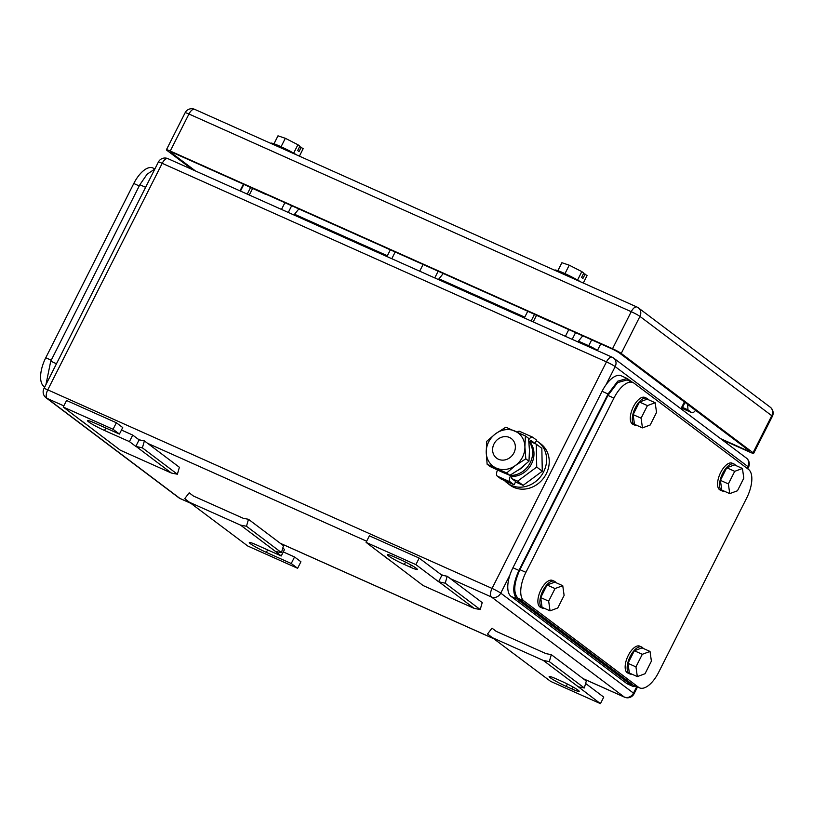 <?xml version="1.0" encoding="UTF-8"?>
<svg xmlns="http://www.w3.org/2000/svg" width="813" height="813" viewBox="0 0 813 813"><rect width="100%" height="100%" fill="white"/><g stroke="black" fill="none" stroke-linecap="round" stroke-linejoin="round"><path stroke-width="1.22" d="M249.286 195.029L252.569 188.535M250.516 187.62L247.233 194.114M243.748 184.592L240.465 191.085M291.674 205.73L288.28 212.457M298.838 208.931L293.95 214.988M284.906 202.701L281.501 209.429M423.085 264.459L419.681 271.186M391.795 258.717L395.189 251.989M438.166 271.196L434.762 277.924M386.947 256.552L390.352 249.825M443.278 273.483L438.39 279.55M682.371 407.709L691.477 412.496A6.006 2.734 114.1 0 0 691.721 412.638A6.006 2.734 114.1 0 0 695.522 410.311M682.514 407.415L687.971 409.854L687.625 404.366M691.477 412.496L687.971 409.854M533.186 321.918L536.468 315.424M534.415 314.499L531.133 321.003M527.637 311.481L524.365 317.974M575.574 332.619L572.179 339.346M582.738 335.82L577.85 341.877M568.795 329.59L565.401 336.318M144.389 440.91L139.094 439.874L135.791 446.408L142.387 447.851L144.389 440.91L179.388 467.272L177.386 474.213L171.411 473.044L120.365 450.229L80.69 420.158M116.361 422.75L113.058 429.284L119.43 434.081L122.722 427.547L116.361 422.75L66.554 400.494L63.251 407.028L85.365 423.868M171.411 473.044L136.411 446.683M177.386 474.213L142.387 447.851M121.462 430.047L132.722 435.077L139.094 439.874M132.722 435.077L129.43 441.611L135.791 446.408M119.43 434.081L94.521 422.953A13.475 1.25 -153.2 0 0 87.489 420.636A13.475 1.25 -153.2 0 0 104.521 430.484L129.43 441.611M63.251 407.028L113.058 429.284M189.175 492.81L184.724 498.654L189.459 502.282L240.506 525.096L246.481 526.255L248.483 519.314L243.189 518.277L218.28 507.149L193.382 496.021L189.175 492.81L193.535 496.093M240.506 525.096L275.505 551.458L281.481 552.627L283.483 545.686L248.483 519.314M246.481 526.255L281.481 552.627M282.782 548.114L284.55 549.446L281.247 555.98L275.505 551.458M283.29 551.936L294.55 556.976L300.912 561.763L297.619 568.297L247.813 546.041L189.459 502.282M294.55 556.976L291.247 563.511L297.619 568.297M281.247 555.98L256.349 544.842A13.475 1.25 -153.2 0 0 249.317 542.535A13.475 1.25 -153.2 0 0 266.349 552.383L291.247 563.511M492.007 628.154L487.546 633.998L492.282 637.626L543.328 660.441L549.303 661.609L551.316 654.658L546.011 653.632L496.204 631.366L492.007 628.154L496.367 631.437M543.328 660.441L578.328 686.802L584.313 687.971L586.315 681.03L551.316 654.658M549.303 661.609L584.313 687.971M585.614 683.459L603.744 697.117L600.441 703.652L578.328 686.802M600.441 703.652L550.635 681.385L492.282 637.626M572.159 689.058L566.183 686.385A13.475 1.25 -153.2 0 1 549.151 676.548A13.475 1.25 -153.2 0 1 556.183 678.855L562.159 681.528A13.475 1.25 -153.2 0 1 579.191 691.375A13.475 1.25 -153.2 0 1 572.159 689.058L573.155 687.087M447.211 576.254L441.916 575.218L438.614 581.752L445.209 583.195L447.211 576.254L482.221 602.616L480.209 609.557L474.233 608.398L423.187 585.584L383.512 555.503M441.916 575.218L419.183 558.094L369.376 535.838L366.084 542.373L388.187 559.212M474.233 608.398L439.233 582.027M480.209 609.557L445.209 583.195M419.183 558.094L415.89 564.629L438.614 581.752M366.084 542.373L415.89 564.629M394.356 556.956L400.331 559.629A13.475 1.25 -153.2 0 1 417.364 569.476A13.475 1.25 -153.2 0 1 410.331 567.159L404.356 564.496A13.475 1.25 -153.2 0 1 387.323 554.649A13.475 1.25 -153.2 0 1 394.356 556.956M526.235 310.566L550.076 321.501L526.235 310.566M296.826 154.998A17.154 1.585 -153.2 0 0 280.515 146.482A17.154 1.585 -153.2 0 0 270.871 143.23L270.8 143.373M273.971 143.789L277.995 135.822L285.333 138.301L281.074 146.736M299.692 146.533L303.168 148.677L299.397 156.157M285.333 138.301L297.924 144.724L293.666 153.159M301.227 147.214L299.032 151.574L297.66 150.547L299.865 146.188L297.924 144.724M580.716 281.887A17.154 1.585 -153.2 0 0 564.415 273.371A17.154 1.585 -153.2 0 0 554.771 270.119L554.7 270.262M557.87 270.678L561.895 262.711L569.232 265.18L564.974 273.625M583.592 273.422L587.067 275.566L583.297 283.046M569.232 265.18L581.823 271.613L577.565 280.038M585.126 274.103L582.921 278.463L581.559 277.436L583.764 273.077L581.823 271.613M242.335 183.677L266.176 194.612L242.335 183.677M721.954 439.67L749.81 452.119A7.347 0.681 26.8 0 0 753.641 453.38A7.347 0.681 26.8 0 0 753.062 452.739L621.234 353.442A7.347 0.681 26.8 0 0 612.535 348.716L170.252 151.035A7.347 0.681 26.8 0 0 166.411 149.775A7.347 0.681 26.8 0 0 167 150.425L192.549 169.673M195.537 171.004L171.35 152.783A7.347 0.681 26.8 0 1 170.76 152.143A7.347 0.681 26.8 0 1 174.602 153.403L610.909 348.411A7.347 0.681 26.8 0 1 619.608 353.137L748.712 450.372A7.347 0.681 26.8 0 1 749.291 451.022A7.347 0.681 26.8 0 1 745.46 449.762L746.131 448.43M720.592 438.644L745.46 449.762M154.917 168.88L152.885 167.976A24.512 11.158 -65.9 0 0 133.789 183.494L45.772 357.75A24.512 11.158 -65.9 0 0 43.851 386.378L44.715 387.029M45.955 384.59L50.741 361.165L139.856 184.734L147.072 174.236L154.846 169.013M634.018 383.157L748.57 469.447A24.512 11.158 114.1 0 1 746.659 498.074L658.642 672.331A24.512 11.158 114.1 0 1 639.546 687.859A24.512 11.158 114.1 0 1 638.54 687.259L523.989 600.98A24.512 11.158 114.1 0 1 525.909 572.352L613.927 398.096A24.512 11.158 114.1 0 1 633.022 382.567A24.512 11.158 114.1 0 1 634.018 383.157M638.54 687.259L633.622 685.207M632.565 684.587L518.013 598.307L523.989 600.98M627.087 379.915L617.656 382.598L607.951 395.423L519.924 569.679C513.786 583.307 513.145 592.86 518.013 598.307M562.748 585.695L555.025 588.561L547.058 585.004L554.781 582.138L562.748 585.695L564.12 595.411L557.759 607.992L550.045 610.848L548.673 601.142L555.025 588.561M550.045 610.848L542.068 607.291L540.706 597.575L547.058 585.004M548.673 601.142L540.706 597.575M544.456 608.358A14.705 6.697 -65.9 0 1 542.423 608.134A14.705 6.697 -65.9 0 1 542.972 590.604A14.705 6.697 -65.9 0 1 554.425 581.285A14.705 6.697 -65.9 0 1 555.94 582.657M542.423 608.134L540.432 607.25A14.705 6.697 -65.9 0 1 540.98 589.72A14.705 6.697 -65.9 0 1 552.434 580.401L554.425 581.285M650.024 651.447L642.3 654.302L634.333 650.746L642.057 647.88L650.024 651.447L651.396 661.152L645.044 673.733L637.321 676.589L635.949 666.884L642.3 654.302M637.321 676.589L629.353 673.032L627.982 663.317L634.333 650.746M635.949 666.884L627.982 663.317M631.731 674.099A14.705 6.697 -65.9 0 1 629.699 673.886A14.705 6.697 -65.9 0 1 630.248 656.345A14.705 6.697 -65.9 0 1 641.701 647.036A14.705 6.697 -65.9 0 1 643.215 648.398M629.699 673.886L627.707 672.991A14.705 6.697 -65.9 0 1 628.256 655.461A14.705 6.697 -65.9 0 1 639.709 646.142L641.701 647.036M742.442 468.471L734.718 471.337L726.751 467.78L734.474 464.914L742.442 468.471L743.814 478.186L737.462 490.767L729.739 493.623L728.367 483.918L734.718 471.337M729.739 493.623L721.771 490.066L720.399 480.351L726.751 467.78M728.367 483.918L720.399 480.351M724.149 491.133A14.705 6.697 -65.9 0 1 722.127 490.91A14.705 6.697 -65.9 0 1 722.666 473.379A14.705 6.697 -65.9 0 1 734.129 464.06A14.705 6.697 -65.9 0 1 735.633 465.432M722.127 490.91L720.135 490.026A14.705 6.697 -65.9 0 1 720.674 472.495A14.705 6.697 -65.9 0 1 732.127 463.176L734.129 464.06M655.166 402.73L647.443 405.596L639.475 402.039L647.199 399.173L655.166 402.73L656.538 412.445L650.187 425.026L642.463 427.882L641.091 418.177L647.443 405.596M642.463 427.882L634.496 424.325L633.124 414.61L639.475 402.039M641.091 418.177L633.124 414.61M636.874 425.392A14.705 6.697 -65.9 0 1 634.851 425.169A14.705 6.697 -65.9 0 1 635.39 407.638A14.705 6.697 -65.9 0 1 646.843 398.319A14.705 6.697 -65.9 0 1 648.357 399.691M634.851 425.169L632.86 424.284A14.705 6.697 -65.9 0 1 633.398 406.744A14.705 6.697 -65.9 0 1 644.851 397.435L646.843 398.319M633.429 686.599L627.494 683.946A24.512 11.158 114.1 0 1 626.498 683.347L511.031 596.376A24.512 11.158 114.1 0 1 512.942 567.748L602.067 391.317L608.043 393.99L518.928 570.421C512.779 584.059 512.139 593.602 517.007 599.049L632.473 686.02L637.351 686.873M627.087 378.441L621.162 375.789A24.512 11.158 114.1 0 0 602.067 391.317M632.484 382.323L627.138 378.462L617.748 381.175L608.043 393.99M494.019 443.918A12.256 10.854 127 0 1 511.357 438.583A12.256 10.854 127 0 1 513.948 452.831A12.256 10.854 127 0 1 496.611 458.166A12.256 10.854 127 0 1 494.019 443.918M511.855 478.623L517.596 481.184L536.722 467.048L536.295 444.162L529.842 441.276M515.533 481.967L523.135 485.361L542.271 471.225L541.844 448.339L536.295 444.162M523.135 485.361L517.596 481.184M542.271 471.225L536.722 467.048M536.377 440.707A25.731 22.794 127 0 1 538.196 441.926A25.731 22.794 127 0 1 543.633 471.835A25.731 22.794 127 0 1 507.231 483.034A25.731 22.794 127 0 1 504.467 480.524M538.196 441.926L540.838 443.908A25.731 22.794 127 0 1 546.265 473.816A25.731 22.794 127 0 1 509.863 485.026L507.231 483.034M528.724 439.803A5.539 2.52 -65.9 0 1 532.566 437.14A5.539 2.52 -65.9 0 1 532.789 437.272L536.651 440.168L534.995 443.441L529.924 441.174M528.867 441.103L529.619 441.672A1.86 0.854 -65.9 0 1 531.072 440.494A1.86 0.854 -65.9 0 1 531.143 440.534L530.98 440.463M534.995 443.441L531.143 440.534M517.302 432.13A5.539 2.52 -65.9 0 1 519.619 431.347L532.566 437.14M528.897 441.439A21.138 18.719 127 0 1 530.167 462.831A21.138 18.719 127 0 1 510.676 475.453L512.038 476.479A21.138 18.719 127 0 0 531.529 463.857A21.138 18.719 127 0 0 529.619 441.672M510.117 475.199L510.676 475.453A5.539 2.52 -65.9 0 0 510.239 481.926L514.09 484.822L515.747 481.56L511.885 478.654A1.86 0.854 -65.9 0 1 512.038 476.479M514.09 484.822L501.143 479.04L497.292 476.133A5.539 2.52 -65.9 0 1 497.536 470.036M486.225 452.272L486.702 441.347L495.574 433.756A20.833 18.445 -53 0 0 486.225 452.272A20.833 18.445 -53 0 0 496.215 468.075A20.833 18.445 -53 0 0 515.168 465.666A20.833 18.445 -53 0 0 515.554 465.382A20.833 18.445 -53 0 0 524.913 446.865A20.833 18.445 -53 0 0 514.924 431.053A20.833 18.445 -53 0 0 495.971 433.471A20.833 18.445 -53 0 0 495.574 433.756L505.828 427.201L525.391 435.941L524.913 446.865L525.808 458.827L515.168 465.666L506.682 472.973L487.129 464.233L486.225 452.272M506.682 472.973L509.842 475.351L500.757 471.499L490.29 466.611L487.129 464.233M525.808 458.827L528.978 461.205L519.71 469.091L509.842 475.351M525.391 435.941L528.552 438.329L529.456 450.29L528.978 461.205M523.694 465.981A18.638 16.504 127 0 1 518.176 470.188M105.781 427.984L104.521 430.484M267.609 549.883L266.349 552.383M567.383 684.007L566.183 686.385M411.337 565.187L410.331 567.159M405.555 562.118L404.356 564.496M612.199 357.232A7.347 3.343 -65.9 0 0 606.468 361.887L492.048 588.419L47.764 389.854L162.194 163.322A7.347 3.343 -65.9 0 1 167.925 158.657A7.347 7.347 0 0 0 158.362 162.061A7.347 0.681 26.8 0 1 162.194 163.322L606.468 361.887A7.347 0.681 26.8 0 1 615.177 366.612A7.347 6.514 -53 0 0 613.622 358.066A7.347 7.347 0 0 0 612.199 357.232L167.925 158.657M450.402 578.653L491.469 597.006A7.347 3.343 114.1 0 1 492.048 588.419A7.347 0.681 26.8 0 1 500.747 593.144L509.964 574.893M605.959 384.864L615.177 366.612L747.909 466.591L747.045 468.298M583.134 678.631L624.201 696.985L491.469 597.006A7.347 6.514 127 0 0 500.747 593.144L633.479 693.123L636.569 687.015M190.77 503.267L179.927 498.42A7.347 6.514 127 0 1 178.799 497.759A7.347 7.347 0 0 0 180.232 498.603A7.347 3.343 -65.9 0 1 179.927 498.42L47.195 398.441L63.831 405.88M597.362 350.596A7.347 6.514 127 0 1 597.423 350.454A7.347 0.681 -153.2 0 0 588.724 345.728A7.347 3.343 114.1 0 1 588.287 346.541M600.756 343.869L597.423 350.454L597.982 350.87M240.79 190.435A7.347 0.681 -153.2 0 0 240.221 190.425L243.28 184.378M294.611 214.276L387.364 255.739M439.05 278.839L524.771 317.151M578.51 341.165L588.724 345.728L591.701 339.824M680.928 408.766L684.383 401.927M634.069 693.763A7.347 0.681 -153.2 0 0 633.479 693.123A7.347 6.514 -53 0 1 624.201 696.985A7.347 3.343 114.1 0 0 624.506 697.168A7.347 7.347 0 0 0 634.069 693.763L637.514 686.944M746.354 458.054A7.347 6.514 127 0 1 747.909 466.591A7.347 0.681 -153.2 0 1 748.499 467.241A7.347 7.347 0 0 0 746.354 458.054L613.622 358.066M137.915 438.99L140.517 440.148M147.57 443.298L366.663 541.224M440.737 574.334L443.349 575.492M280.302 543.287L493.593 638.612M43.932 388.584A7.347 0.681 -153.2 0 1 47.764 389.854A7.347 3.343 114.1 0 0 47.195 398.441A7.347 6.514 -53 0 1 46.067 397.781A7.347 7.347 0 0 1 43.932 388.584L158.362 162.061M194.978 109.531A7.347 3.343 114.1 0 0 194.683 109.349A7.347 3.343 114.1 0 0 188.951 114.013L631.234 311.684A7.347 0.681 26.8 0 1 639.943 316.409L771.761 415.707A7.347 0.681 26.8 0 1 772.35 416.358A7.347 7.347 0 0 0 770.216 407.171A7.347 6.514 127 0 1 771.761 415.707L753.062 452.739M621.234 353.442L639.943 316.409A7.347 6.514 127 0 0 638.388 307.873A7.347 6.514 127 0 0 637.26 307.202A7.347 3.343 114.1 0 0 636.965 307.029A7.347 3.343 114.1 0 0 631.234 311.684L612.535 348.716M170.252 151.035L188.951 114.013A7.347 0.681 26.8 0 0 185.12 112.753L166.411 149.775M171.35 152.783L171.634 152.234M43.851 386.378L44.827 386.815M51.229 360.189L45.772 357.75M133.789 183.494L139.257 185.943M145.608 187.305L139.856 184.734M56.483 363.736L50.741 361.165M607.951 395.423L613.927 398.096M525.909 572.352L519.924 569.679M511.031 596.376L517.007 599.049M512.942 567.748L518.928 570.421M626.498 683.347L632.473 686.02M510.239 481.926L497.292 476.133M682.056 408.329L691.721 412.638M681.589 409.264L685.044 402.425M180.232 498.603L190.913 503.369M280.444 543.389L493.735 638.723M583.277 678.733L624.506 697.168M178.799 497.759L46.067 397.781M747.706 468.796L748.499 467.241M185.12 112.753A7.347 7.347 0 0 1 194.683 109.349L636.965 307.029A7.347 7.347 0 0 1 638.388 307.873L770.216 407.171M753.641 453.38L772.35 416.358M627.036 379.895L633.022 382.567M633.571 685.186L639.546 687.859"/></g></svg>
